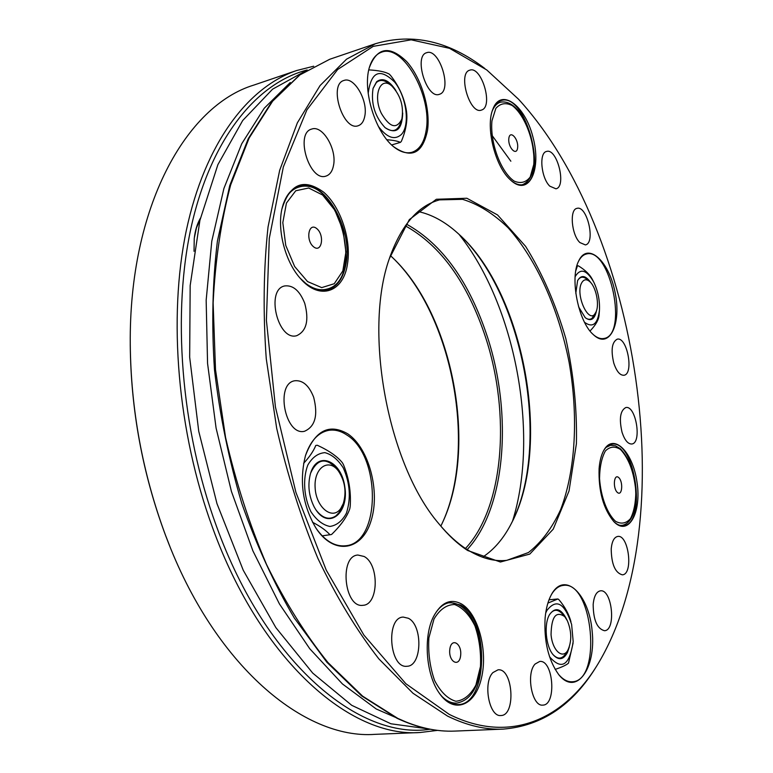 <?xml version="1.0" encoding="UTF-8"?>
<svg xmlns="http://www.w3.org/2000/svg" width="773" height="773" viewBox="0 0 773 773"><rect width="100%" height="100%" fill="white"/><g stroke="black" fill="none" stroke-linecap="round" stroke-linejoin="round"><path stroke-width="1.16" d="M194.033 251.312L194.236 238.635C195.086 230.654 197.154 223.832 200.429 218.16M406.511 224.16C442.32 244.113 469.317 281.807 487.531 337.231C512.712 414.328 505.851 508.19 467.192 549.593M194.284 238.113L196.429 227.938L200.159 219.3M465.472 548.472C503.899 507.503 510.769 414.376 485.763 337.888C467.675 282.908 440.861 245.553 405.313 225.832M169.751 546.144L165.026 533.988C142.483 472.921 130.888 409.903 130.251 344.932L130.26 344.323C130.898 409.69 142.561 473.095 165.248 534.539L166.205 537.071C214.585 665.92 304.369 739.616 374.944 734.35L420.087 732.504C350.584 737.886 260.994 661.282 212.643 527.891C177.432 432.184 167.915 317.684 186.341 230.354C204.99 142.966 248.23 86.924 296.648 70.527L313.703 66.217M391.872 256.945L392.201 257.264C452.775 314.804 477.685 448.379 441.914 523.881L441.721 524.287M296.648 70.527L253.882 85.069C186.138 105.601 128.956 206.7 130.26 344.323M390.394 255.563L393.099 258.134C453.191 315.191 477.936 447.867 442.446 522.741L440.842 526.123M512.528 521.147C539.641 434.822 515.572 305.451 459.22 234.586M428.532 728.929L390.906 723.779L351.734 705.314L312.717 673.099L275.845 627.589L243.253 570.261L216.981 503.658L198.738 431.276L189.665 357.184L190.168 285.595L199.907 220.373L217.899 164.63L242.693 120.52L272.579 89.175L305.818 70.816M409.825 723.644L376.238 708.986L342.458 683.97L309.731 648.711L279.411 603.897L252.887 550.84L231.427 491.425L216.082 428.049L207.56 363.397L206.159 300.243L211.783 241.186L223.909 188.457L241.727 143.778L264.221 108.259L290.271 82.489M593.751 335.009C597.287 337.917 600.65 339.086 603.839 338.497C628.459 335.405 610.303 246.974 586.427 253.998C583.257 254.752 580.629 257.187 578.542 261.293M593.326 334.612L593.944 335.182C609.82 349.493 621.763 323.356 615.008 292.107C608.892 260.714 587.557 241.447 578.648 261.052C569.633 278.174 578.349 321.781 593.326 334.612M558.637 674.51C563.005 679.573 567.498 681.999 572.107 681.786C602.476 681.467 592.891 580.494 563.333 585.383C558.792 585.876 554.84 588.91 551.458 594.485M545.12 617.917C543.854 641.3 548.405 660.219 558.763 674.665C576.175 696.599 596.157 668.655 592.176 631.435C589.123 594.195 564.667 570.484 551.555 594.321C548.163 600.437 546.018 608.303 545.12 617.917M347.734 433.808C329.124 423.198 315.036 430.474 305.47 455.645C299.122 481.27 302.649 505.474 316.051 528.259C334.129 555.99 362.276 550.618 371.098 520.693C380.451 491.348 368.895 447.973 347.734 433.808M316.244 528.558C325.191 541.052 334.941 546.791 345.483 545.786C381.031 543.361 381.205 455.635 346.719 434.928C340.719 430.89 334.67 429.373 328.564 430.368C318.234 432.484 310.572 440.794 305.577 455.297M427.517 130.308C430.648 108.713 421.295 77.706 406.569 61.463C389.418 45.037 376.973 47.201 369.214 67.966C362.614 90.905 375.234 131.671 393.254 146.435C411.178 159.161 422.609 153.788 427.517 130.308M393.186 146.377C399.931 151.885 406.202 153.846 412.009 152.262C419.584 149.711 424.319 142.3 426.223 130.028C432.329 96.161 402.994 43.481 381.553 52.187C375.804 54.216 371.687 59.502 369.194 68.043M467.665 550.502L500.402 562.019L529.805 554.067L553.226 529.157L569.025 490.99L576.407 443.712C577.16 409.072 573.634 374.035 565.826 338.593C555.739 304.098 542.346 273.362 525.621 246.365L497.551 214.942L466.863 198.255L436.349 199.27L409.332 219.6L389.331 258.646C363.242 331.878 388.007 464.708 438.745 523.621C448.118 535.109 457.761 544.066 467.665 550.502M439.267 524.258C448.098 534.8 457.172 543.081 466.467 549.13C480.448 558.048 493.889 561.787 506.779 560.348L528.432 552.55C541.361 542.424 552.106 528.094 560.676 509.552C575.779 469.713 578.446 415.7 569.092 362.218C558.541 308.968 536.588 259.544 508.151 227.822C493.464 213.619 478.274 204.12 462.573 199.337L439.566 199.869C418.077 205.657 401.419 224.991 389.592 257.863M596.36 666.548C572.89 705.044 541.883 725.895 503.329 729.103C485.57 729.905 466.989 725.576 447.596 716.117L412.985 693.255L378.847 658.867C356.73 630.439 336.429 596.988 317.945 558.502C300.958 517.659 287.198 474.236 276.676 428.232L266.26 358.749C262.955 312.514 263.545 268.589 268.038 226.982L279.662 170.36L297.383 122.791L320.09 85.532L346.555 59.163L375.523 43.694C412.637 32.795 449.074 41.066 484.855 68.517M449.21 714.368C510.354 744.776 564.445 718.987 597.616 664.548C683.545 522.616 639.406 230.953 518.48 99.166L486.739 69.937L449.548 48.332L411.159 39.819L373.195 46.361L337.666 69.493L306.891 109.882L283.343 166.939L269.284 238.393L266.395 320.254L275.43 407.023L295.914 492.382L326.245 570.136L363.899 635.097L405.873 683.738L449.21 714.368M418.067 211.531C431.672 214.43 444.833 221.59 457.548 233.002L458.689 234.026C524.094 292.213 552.337 446.069 511.62 522.963C503.87 538.192 494.169 549.603 482.526 557.217M481.869 109.93C493.551 106.036 481.347 65.599 469.781 70.179C457.481 72.942 469.713 114.791 481.376 110.104L481.869 109.93M439.692 94.209C452.601 90.306 439.277 47.626 426.648 52.719C413.362 55.927 426.764 99.504 439.354 94.325L439.692 94.209M364.846 115.834C367.996 100.326 354.015 76.314 343.956 80.46C328.148 84.373 343.212 131.739 358.228 125.719C361.677 124.521 363.88 121.226 364.846 115.834M333.55 165.267C336.951 149.083 322.563 124.849 311.732 129.062C294.532 133.091 309.606 182.283 326.013 176.08C329.926 174.785 332.438 171.181 333.55 165.267M304.755 303.374C299.808 290.841 293.16 285.024 284.812 285.923C265.352 289.266 277.807 341.347 296.668 335.704C306.504 331.163 309.2 320.38 304.755 303.374M313.664 397.245C309.084 385.582 302.823 380.084 294.871 380.751C274.966 383.311 284.995 436.194 304.456 431.295C315.162 426.628 318.234 415.275 313.664 397.245M364.112 556.483L357.88 555.033C338.98 555.845 344.256 608.457 363.01 605.298C378.712 604.873 379.446 564.28 364.112 556.483M408.337 618.265L403.235 617.076C385.514 617.26 389.321 668.761 406.985 666.258C422.077 666.297 423.063 625.26 408.337 618.265M492.952 672.558C482.681 682.443 489.125 717.276 500.904 715.518C516.18 715.711 513.05 667.804 498.015 669.833L492.952 672.558M535.119 664.017C525.756 673.409 531.988 706.812 542.791 705.111C556.792 705.285 553.449 659.524 539.699 661.456L535.119 664.017M593.171 604.37C593.297 619.936 597.065 628.72 604.457 630.71C616.439 630.604 612.139 588.823 600.418 590.833C596.427 591.625 594.012 596.138 593.171 604.37M611.211 548.946C611.453 564.251 615.163 572.88 622.342 574.822C633.618 574.513 628.72 534.307 617.714 536.443C614.1 537.216 611.926 541.39 611.211 548.946M622.062 432.349C624.7 440.204 627.937 444.089 631.754 444.002C642.199 443.238 635.966 405.042 625.811 407.545C620.217 410.56 618.96 418.821 622.062 432.349M613.781 363.088C616.564 371.349 619.936 375.407 623.898 375.263C634.198 374.248 627.203 336.439 617.221 339.173C611.897 342.091 610.747 350.063 613.781 363.088M549.767 186.148L555.922 188.805C566.889 186.873 557.111 147.74 546.55 151.46C538.791 152.648 541.1 177.906 549.767 186.148M579.885 242.567L585.364 244.906C595.925 243.311 587.171 205.019 576.977 208.362C569.334 209.319 571.469 234.799 579.885 242.567M347.502 263.835C351.493 239.717 340.748 206.99 323.732 192.226C303.828 177.867 289.875 183.52 281.865 209.183C277.053 230.914 285.624 262.491 300.639 278.763C319.8 300.948 343.656 292.03 347.502 263.835M461.636 604.042C450.582 598.128 441.209 602.331 433.508 616.641C423.237 636.556 425.875 674.23 439.054 692.821C453.577 714.629 475.144 706.049 481.415 678.259C488.092 650.885 478.294 613.81 461.636 604.042M599.094 468.641C598.428 491.261 603.365 508.953 613.917 521.707C628.459 536.849 641.754 512.625 637.01 482.246C632.913 451.799 613.385 432.271 603.703 450.524C601.23 455.133 599.693 461.172 599.094 468.641M509.484 179.027L511.91 181.249C529.611 196.081 541.689 168.765 532.906 136.927C524.848 104.857 500.624 87.194 492.739 109.524C485.599 127.072 494.836 165.18 509.484 179.027M510.837 524.471L510.963 524.22C552.289 446.195 523.157 289.943 456.485 232.064L457.548 233.002M511.726 181.095C515.91 184.303 519.814 185.452 523.418 184.544C549.023 179.674 525.843 91.678 501.059 100.577C497.474 101.698 494.672 104.751 492.652 109.766M613.723 521.504C617.018 524.645 620.255 526.036 623.434 525.688C647.416 524.307 635.02 439.045 611.714 444.224C608.564 444.726 605.858 446.9 603.578 450.765M439.045 692.811C444.881 700.869 451.219 704.792 458.051 704.561C488.265 704.812 489.782 619.878 460.689 605.066L450.427 602.505C443.712 603.269 438.069 607.984 433.498 616.651M300.774 278.908C309.712 288.194 318.524 291.923 327.192 290.078C337.115 287.17 343.405 278.328 346.053 263.545C353.087 228.045 323.636 177.645 299.306 186.071C290.783 188.757 284.986 196.4 281.903 208.99M517.63 147.682C518.683 138.782 509.842 129.429 508.827 138.483C507.764 147.517 516.693 156.755 517.63 147.682M617.53 492.575C622.342 496.508 623.367 481.308 618.574 477.463C613.762 473.405 612.67 488.739 617.53 492.575M449.789 649.484C448.33 661.939 459.365 667.901 460.65 655.504C462.09 643.252 451.19 637.058 449.789 649.484M316.766 228.605C308.611 221.745 305.325 240.248 313.596 246.829C321.781 253.476 324.892 235.156 316.766 228.605M303.625 463.336C309.558 456.891 313.606 450.939 315.771 445.47L317.326 445.248C329.047 450.669 337.424 456.524 342.449 462.814L343.541 464.863C348.952 478.178 351.174 492.024 350.198 506.402L349.802 508.731C347.096 516.683 341.019 525.273 331.569 534.491L322.196 535.863M330.032 534.848C326.235 530.529 320.389 526.336 312.514 522.248M343.26 467.868C350.053 483.26 351.106 498.363 346.42 513.185C342.226 521.002 336.719 525.427 329.907 526.452C322.853 525.041 316.524 520.132 310.93 511.726C303.837 497.223 302.62 478.622 307.838 465.008C312.34 457.307 318.022 453.191 324.882 452.649C331.839 454.485 337.965 459.558 343.26 467.868M314.292 507.175L315.944 509.88C329.095 529.824 349.116 512.837 344.806 486.797C341.434 460.621 317.49 450.33 310.591 473.192C307.499 484.719 308.727 496.044 314.292 507.175M315.983 509.948C322.554 518.403 329.211 520.374 335.955 515.842L339.183 512.431L343.125 504.006M338.265 470.834L336.603 468.641C326.051 457.143 317.394 458.64 310.62 473.124M340.787 508.45C332.564 520.712 316.012 507.677 315.123 487.637C313.78 467.578 328.892 457.548 338.584 471.259C345.029 481.26 346.604 492.014 343.318 503.503L340.787 508.45M575.808 270.763L577.46 265.815L576.861 265.951M577.46 265.815L578.339 265.835C585.287 270.038 590.031 274.695 592.572 279.826L593.287 281.208M599.404 310.852L599.027 315.577C598.573 320.022 595.674 325.056 590.33 330.67M575.131 276.686C580.359 267.902 586.552 269.68 593.712 282.01C597.935 290.841 599.858 300.156 599.471 309.954C597.771 324.119 592.804 328.235 584.552 322.312M590.881 282.763C585.625 275.285 581.199 274.579 577.595 280.647L575.798 293.305M578.591 306.833L585.248 317.693C590.939 321.8 594.717 319.365 596.572 310.398M585.074 317.539C587.654 319.568 589.973 319.829 592.031 318.302L595.78 312.379M589.374 281.275L586.736 279.072C583.267 276.319 580.359 276.618 578.001 279.99L577.499 280.86M582.108 282.164C584.098 279.304 586.552 279.034 589.49 281.372C595.993 286.406 599.829 305.016 595.848 312.244C589.48 326.689 574.165 293.537 582.108 282.164M368.76 69.889C378.519 70.43 385.369 71.86 389.321 74.16L390.597 75.483C398.723 85.832 403.902 97.031 406.134 109.07L406.492 111.273C407.719 120.308 405.999 130.347 401.332 141.411L400.424 142.367C397.622 141.063 393.099 140.184 386.887 139.739M400.424 142.367L391.64 144.957M368.19 93.359C371.137 71.396 379.997 67.686 394.781 82.238C406.685 97.176 410.241 125.506 401.293 134.57C394.568 140.444 386.906 137.7 378.326 126.337M395.853 90.47C389.032 80.199 382.616 77.29 376.615 81.735L373.059 88.383C370.808 103.495 374.818 116.588 385.099 127.661C396.182 134.666 402.057 129.796 402.714 113.042M384.983 127.564C392.394 132.821 397.651 131.197 400.752 122.665L401.757 119.39M391.515 85.735L388.848 83.571C384.046 79.793 379.881 79.455 376.345 82.556L373.021 88.528M381.408 113.467C372.528 95.755 380.374 75.561 391.737 85.909C400.617 95.311 403.979 106.374 401.844 119.11C396.665 129.458 389.853 127.574 381.408 113.467M547.883 603.104L557.922 598.969L549.014 599.79M557.922 598.969L558.947 599.703C564.957 606.844 568.957 614.216 570.957 621.811M573.083 643.117L568.493 663.137C566.416 665.022 561.971 667.109 555.159 669.408M545.68 613.134L546.801 610.612C556.299 598.292 564.57 602.901 571.614 624.42L573.18 641.542C569.575 665.524 561.7 670.606 549.564 656.789M566.86 619.753C561.15 608.39 555.381 606.66 549.555 614.574C543.748 623.966 545.709 646.296 553.139 654.75C558.657 660.625 563.42 659.9 567.44 652.567L569.334 646.914M553.014 654.586C557.826 659.572 562.126 659.205 565.894 653.494L567.701 650.499M564.619 616.487L562.3 613.839C557.584 608.834 553.304 609.143 549.458 614.748M567.372 620.748C571.72 631.57 571.865 641.426 567.817 650.315C562.551 659.707 552.309 650.364 551.052 634.643C551.429 616.622 556 610.622 564.754 616.651L567.372 620.748M430.107 729.239C359.976 740.196 266.385 664.297 216.517 526.403C180.66 428.831 171.78 311.799 191.82 224.267C212.073 136.657 257.467 82.817 307.181 69.966M454.978 731.084C436.416 731.905 417.12 727.644 397.109 718.32L361.609 695.874L326.863 662.248L294.31 618.014C274.125 583.673 256.617 545.467 241.794 503.407C228.914 459.858 219.812 415.343 214.488 369.861C211.502 324.757 212.478 281.845 217.406 241.108L229.745 185.559L248.288 138.628L271.941 101.601L299.499 75.116L329.713 59.279L299.905 74.913L272.627 101.186L249.128 138.067L230.654 184.95C221.136 220.759 215.29 260.095 213.126 302.968L215.503 369.6L225.571 437.489C235.929 482.42 249.611 524.809 266.617 564.657C285.169 602.215 305.635 634.865 328.003 662.596L362.634 696.154L397.902 718.465C417.7 727.693 436.726 731.896 454.978 731.084L503.329 729.103M510.856 161.209L490.72 133.594M491.947 120.83L495.86 108.355C500.382 103.273 505.861 102.355 512.306 105.592C525.35 115.448 535.447 143.488 533.747 164.543L530.21 177.017C525.978 182.467 520.644 183.839 514.19 181.124C500.885 172.215 489.85 142.619 491.947 120.83M492.295 110.839C494.276 106.143 496.981 103.263 500.411 102.2C507.938 100.751 515.147 105.331 522.026 115.94L524.674 120.511L530.945 136.357C533.785 151.083 534.732 161.084 533.776 166.35C532.191 176.138 528.394 182.254 522.384 184.718L522.065 184.786M620.516 449.49C629.009 458.708 634.111 472.612 635.831 491.193C635.783 502.469 634.005 511.61 630.507 518.606C626.169 523.485 621.173 524.384 615.53 521.292C607.192 513.678 600.805 496.701 599.548 478.564C599.713 466.892 601.674 457.674 605.414 450.91C609.945 446.456 614.979 445.982 620.516 449.49M619.395 448.446L620.709 449.654M620.603 525.543L622.081 525.369L619.704 525.311M606.061 447.383L610.564 445.267L608.129 445.635M480.468 666.5L475.907 685.042C470.573 694.985 463.906 700.386 455.886 701.266C447.722 698.918 440.62 691.99 434.581 680.501C429.914 667.051 428.02 652.847 428.88 637.88L433.991 619.038C439.74 609.433 446.62 604.592 454.611 604.525C462.554 607.539 469.327 614.641 474.931 625.84C479.279 638.662 481.125 652.219 480.468 666.5M451.287 703.391L456.601 703.111C451.413 703.333 446.408 700.995 441.596 696.087M307.557 281.585L294.648 266.521L285.749 245.389L282.812 222.624L286.435 203.067L295.75 190.767L308.698 188.003L322.612 195.009L334.806 210.14L343.067 230.393L345.918 251.988L342.826 270.956L334.255 283.72L321.713 287.614L307.557 281.585M283.044 204.777C286.435 195.163 291.682 189.269 298.803 187.095C338.332 174.698 366.46 281.15 326.206 289.276C319.713 290.745 312.93 288.822 305.866 283.488L300.291 278.367M437.547 730.379L420.087 732.504M165.973 536.51L166.205 537.071M393.099 258.134L392.201 257.264M442.446 522.741L441.914 523.881M329.713 59.279L375.523 43.694M511.62 522.963L510.963 524.22M500.411 102.2L496.614 103.331M622.081 525.369C627.705 524.278 631.705 519.514 634.082 511.079C634.991 505.262 636.923 505.851 635.126 482.41C632.324 467.153 627.347 455.896 620.188 448.64L615.443 445.789L610.564 445.267M456.601 703.111C469.897 700.696 477.936 688.588 480.709 666.79C481.695 654.431 480.477 642.44 477.076 630.826C473.897 622.091 470.941 616.207 468.216 613.182C462.525 605.897 456.157 602.438 449.094 602.805M298.803 187.095L294.223 188.409M326.206 289.276L321.085 290.493"/></g></svg>

